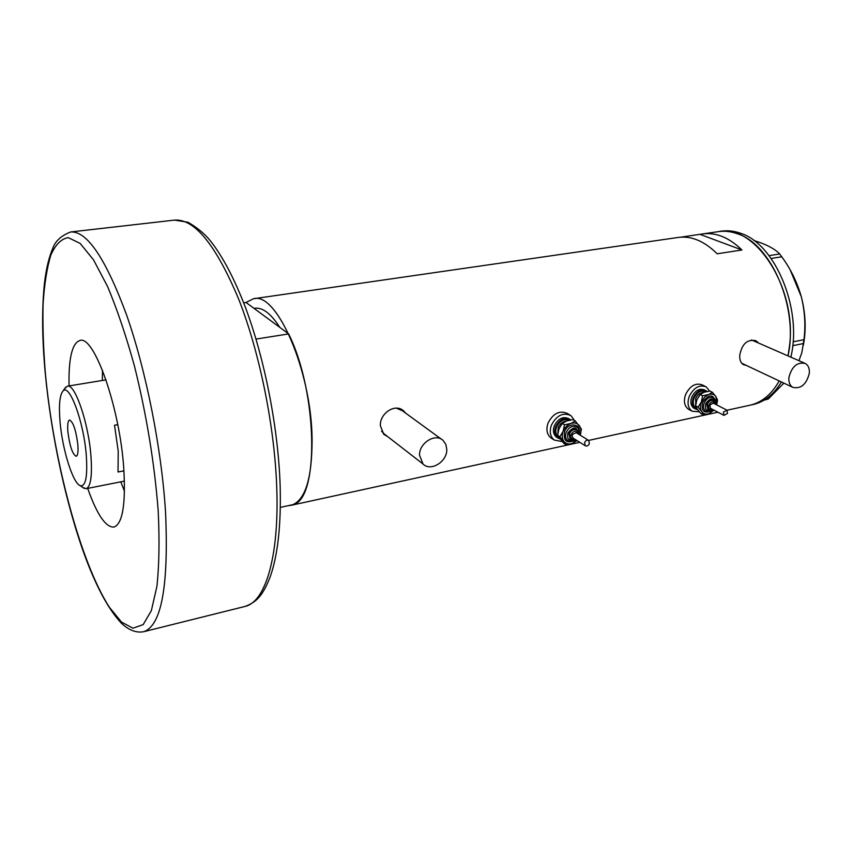 <?xml version="1.0" encoding="UTF-8"?>
<svg xmlns="http://www.w3.org/2000/svg" width="852" height="852" viewBox="0 0 852 852"><rect width="100%" height="100%" fill="white"/><g stroke="black" fill="none" stroke-linecap="round" stroke-linejoin="round"><path stroke-width="1.28" d="M809.315 373.325C809.688 368.533 808.314 365.231 805.193 363.421C797.131 361.866 791.689 366.605 788.888 377.617C788.547 382.324 789.879 385.573 792.882 387.372C800.965 389.076 806.439 384.39 809.315 373.325M804.618 363.165L751.507 339.969M446.778 449.494L445.852 444.361L443.051 440.388C435.393 432.795 419.046 443.019 419.535 455.224L423.018 463.999C430.633 471.955 447.183 461.763 446.778 449.494M441.57 439.312L402.219 410.632L396.255 408.129M757.854 342.27L755.756 340.736C747.364 339.032 742.039 343.814 739.77 355.06C739.44 359.768 740.697 362.984 743.54 364.709L746.395 365.455M743.263 364.549L745.319 364.954M405.658 413.135L403.699 410.952C395.275 402.826 379.651 413.38 380.365 425.691L383.751 434.35L387.628 436.565M383.943 434.52L386.691 435.851M253.683 298.722L678.139 237.463C691.323 235.642 704.327 241.084 717.16 253.79L741.954 249.987C729.014 237.452 715.85 232.106 702.474 233.949L680.844 237.165M243.693 302.822L246.036 302.481L253.459 298.754C276.591 291.299 311.502 370.918 312.088 439.11C312.109 478.728 305.154 500.784 291.224 505.289L288.455 505.609M718.428 231.648C754.648 223.192 796.886 287.177 789.591 345.273L788.047 355.763C798.697 307.785 771.284 243.96 737.236 233.704C730.814 231.424 724.551 230.732 718.428 231.648L702.815 233.895M727.001 410.227L750.154 405.179C761.901 402.432 771.592 394.359 779.218 380.929C771.592 394.359 761.901 402.432 750.154 405.179L749.664 405.286M246.036 302.481L279.797 327.381C270.915 313.547 262.544 307.178 254.705 308.264L254.045 308.381L254.705 308.264C262.544 307.178 270.915 313.547 279.797 327.381L288.658 333.92L255.994 339.085M741.954 249.987L700.099 234.385M404.444 412.262L402.378 409.972M381.526 431.208L384.529 434.179M756.491 341.663L754.819 340.342M741.517 362.952L743.178 363.942M752.795 404.604L753.274 404.498C764.51 401.888 773.893 394.38 781.433 381.973M790.869 357.02C802.584 309.031 775.064 243.565 740.431 233.235C734.009 230.956 727.725 230.274 721.601 231.19L718.768 231.595M769.047 255.643L779.697 253.971L783.925 259.817C791.646 270.989 797.429 283.247 801.274 296.624C804.842 311.097 805.736 325.464 803.958 339.703L801.87 352.558L798.963 360.641M781.848 256.772L771.135 258.475M793.063 341.833L803.958 339.703M764.585 399.854L768.184 399.066L764.106 400.142M783.883 383.134L768.184 399.066M803.564 343.526L792.701 345.667M753.828 240.488L759.909 242.479C769.313 246.015 775.916 249.849 779.697 253.971M790.337 270.254L801.274 296.624C805.609 313.334 806.312 329.511 803.372 345.145M102.485 370.29L102.357 380.461M280.34 507.387L293.567 504.501C319.34 498.1 317.615 391.995 288.658 333.92M120.782 481.827L124.488 491.295M86.308 455.564C83.837 421.623 69.172 382.324 62.856 391.206C59.651 395.381 58.713 405.541 60.045 421.697C62.292 449.142 72.729 482.892 80.12 485.651C85.615 486.993 87.681 476.96 86.308 455.564M64.667 388.629L67.404 386.19C74.88 383.219 88.565 423.05 90.962 456.203C92.325 476.034 90.706 486.865 86.137 488.697L82.537 487.301M67.883 431.804C69.747 446.203 72.516 454.372 76.179 456.289C77.809 455.618 78.363 451.741 77.851 444.659C75.966 430.122 73.208 421.91 69.544 420.015C67.894 420.728 67.34 424.658 67.883 431.804M123.923 470.847L118.034 471.997L118.215 451.081L114.519 425.233L117.757 424.658M87.681 488.388C96.968 514.608 105.733 527.505 113.966 527.058C122.571 523.831 125.84 504.373 123.774 468.685C119.898 407.661 93.997 334.74 79.864 340.502C72.1 343.186 68.501 358.319 69.044 385.924M727.523 413.38L726.937 410.185L723.359 412.198L723.944 415.382L727.523 413.38M726.777 410.1L713.294 403.113L709.748 405.094L710.504 408.332M713.433 400.504L712.975 400.27C710.44 399.332 708.321 400.525 706.596 403.837L707.959 409.652M706.968 391.483L705.914 390.685C700.876 388.832 696.659 391.185 693.262 397.756C691.515 402.858 692.229 406.606 695.392 408.981L697.66 409.78M705.339 390.386L704.444 389.928C699.407 388.086 695.2 390.429 691.803 396.989C690.056 402.091 690.77 405.829 693.933 408.214L694.529 408.523M709.62 391.079L706.138 386.851C699.428 384.401 693.816 387.543 689.3 396.276C686.989 403.06 687.926 408.044 692.133 411.218L699.311 411.835M705.371 386.467L702.474 384.987C695.775 382.537 690.173 385.668 685.668 394.37C683.368 401.143 684.316 406.106 688.512 409.279L689.3 409.705M712.378 392.261L715.989 396.702L717.512 400.057L716.745 404.892L715.989 396.702C714.221 394.242 711.739 393.528 708.544 394.551L702.612 395.775L701.356 401.995L698.044 407.128L701.686 411.559L703.262 414.871L700.887 413.603L697.266 409.205L695.669 405.872L696.925 399.673L700.227 394.54L704.082 392.261L709.982 391.036L712.378 392.261L704.892 396.819L701.356 401.995C699.961 405.744 700.078 408.928 701.686 411.559C703.486 413.987 705.967 414.679 709.152 413.635L713.933 410.132M703.262 414.871L709.152 413.635L713.965 410.142M698.044 407.128L695.669 405.872M702.612 395.775L700.227 394.54M589.36 443.7L588.785 440.516C587.134 439.749 585.739 440.431 584.621 442.539L585.196 445.713C586.847 446.491 588.231 445.809 589.36 443.7M588.551 440.367L576.133 432.646L572.011 434.637L572.832 437.939M576.431 429.898L576.154 429.727C573.204 428.364 570.733 429.557 568.742 433.306L570.212 439.227M570.776 419.94L570.318 419.578C564.45 416.905 559.551 419.269 555.621 426.671C553.992 431.517 554.684 435.255 557.698 437.885L559.956 438.982M569.498 419.077L568.955 418.747C563.097 416.074 558.198 418.438 554.269 425.83C552.65 430.665 553.342 434.392 556.356 437.023L557.197 437.555M574.461 420.473L570.989 415.659C563.183 412.112 556.654 415.265 551.425 425.116C549.274 431.549 550.19 436.512 554.183 440.015L562.16 441.57M569.892 414.988L567.592 413.593C559.796 410.057 553.289 413.188 548.081 423.007C545.93 429.419 546.856 434.371 550.839 437.864L551.968 438.588M575.292 420.984L581.405 429.067L580.201 435.18C581.437 431.432 581.139 428.247 579.317 425.627C577.23 423.082 574.397 422.368 570.851 423.476L564.471 424.797L563.097 431.378L559.828 436.757L566.026 444.776L563.832 443.381L557.634 435.361L559.008 428.801L562.267 423.433L566.729 420.941L573.077 419.631L575.292 420.984L570.851 423.476C567.315 424.86 564.738 427.491 563.097 431.378C561.692 435.319 561.958 438.652 563.886 441.389C566.016 443.903 568.838 444.584 572.363 443.445L576.879 440.484M566.026 444.776L572.363 443.445L577.049 440.59M559.828 436.757L557.634 435.361M564.471 424.797L562.267 423.433M143.754 631.694C136.352 633.079 128.929 630.288 121.474 623.313C109.162 610.277 97.32 588.796 85.967 558.848C66.477 506.557 51.12 435.702 45.188 372.505C42.004 337.669 41.801 307.647 44.56 282.427C46.242 268.55 48.969 257.208 52.749 248.411C55.22 241.137 61.195 235.653 70.684 231.968C87.064 230.871 105.723 258.582 126.639 315.091C146.107 370.663 161.55 448.546 165.522 511.828C168.802 585.633 161.55 625.592 143.754 631.694L245.163 606.4C265.249 601.938 279.211 557.325 276.772 488.334C274.781 427.022 259.647 352.195 238.624 299.009C215.897 244.918 194.533 218.613 174.543 220.104L188.026 222.265C197.302 227.708 204.661 233.789 210.125 240.52C222.617 256.207 234.481 278.753 245.706 308.147C264.908 359.714 278.306 428.716 280.159 485.906M158.195 510.774C154.489 463.243 146.587 415.062 134.499 366.232C126.096 335.848 117.118 309.297 107.597 286.581L93.486 259.785L80.12 243.406L68.224 237.623C61.184 238.805 55.348 244.716 50.726 255.376C46.86 268.348 44.315 284.632 43.079 304.239C42.6 325.272 43.346 348.117 45.316 372.75C53.42 460.123 80.344 562.171 109.407 607.306L121.538 622.109L133.008 628.212L143.168 624.612L151.347 610.66L156.917 586.378C159.175 565.291 159.601 540.083 158.195 510.774M244.577 606.549L245.163 606.4C256.271 602.151 262.64 596.357 270.457 576.101C277.912 554.482 281.149 524.512 280.17 486.194M707.661 409.503L708.406 409.897L707.341 404.231C709.066 400.909 711.186 399.726 713.72 400.664L715.563 404.285M715.073 404.029C713.497 400.855 711.452 401.132 708.917 404.849C708.118 408.481 709.237 409.95 712.272 409.258M710.834 411.175C703.752 413.721 701.015 410.781 702.612 402.346C708.683 393.975 713.092 393.784 715.861 401.782M712.986 409.631C711.25 411.718 708.832 412.219 705.722 411.143L705.722 411.143C703.422 409.418 702.911 406.692 704.189 402.975C706.67 398.193 709.737 396.478 713.39 397.82L715.552 400.504L715.786 404.402M715.488 403.347C713.55 397.32 710.312 397.405 705.765 403.603C704.604 409.876 706.659 412.006 711.931 409.982M696.723 408.342C693.326 406.479 692.442 403.028 694.092 397.99C697.202 392.048 701.015 389.982 705.52 391.813M703.443 392.506C700.088 392.644 697.49 394.678 695.658 398.608L695.69 405.627M569.434 433.732C571.426 429.994 573.897 428.801 576.847 430.153C577.709 430.239 578.284 431.581 578.572 434.158C577.123 426.458 573.524 426.096 567.794 433.072C566.814 439.824 569.296 441.954 575.27 439.472L570.478 439.398L569.434 433.732M577.997 433.806C576.271 430.132 573.96 430.335 571.064 434.403C570.297 438.003 571.511 439.568 574.685 439.099M574.727 440.441C566.601 443.849 563.193 440.953 564.525 431.73C568.028 421.729 581.586 423.242 579.222 433.274M575.696 439.738C572.885 441.89 570.201 442.156 567.656 440.559L568.231 440.921L567.656 440.559C565.462 438.652 564.961 435.936 566.154 432.401C569.029 427.001 572.597 425.276 576.847 427.225C578.732 428.226 579.456 430.633 579.019 434.435M558.507 436.938C555.749 434.616 555.099 431.272 556.569 426.916C559.785 420.664 563.971 418.449 569.104 420.27M566.367 421.069C562.714 421.41 559.988 423.572 558.188 427.576L557.847 433.444M291.224 505.289L579.818 442.337M588.625 440.409L717.906 412.208M402.602 410.153L403.699 410.952M755.128 340.459L755.756 340.736M423.018 463.999L383.07 433.04M792.882 387.372L742.593 363.666M750.154 405.179L753.274 404.498M62.856 391.206L65.668 387.202M67.478 386.18L106.01 379.864M86.137 488.697L124.424 481.103M80.12 485.651L84.167 488.42M70.929 231.936L174.543 220.104M692.133 411.218L688.512 409.279M695.392 408.981L693.933 408.214M723.944 415.382L710.344 408.246M708.406 409.897L712.762 409.514M554.183 440.015L550.839 437.864M557.698 437.885L556.356 437.023M570.478 439.398L569.786 438.961M585.196 445.713L572.597 437.79"/></g></svg>
